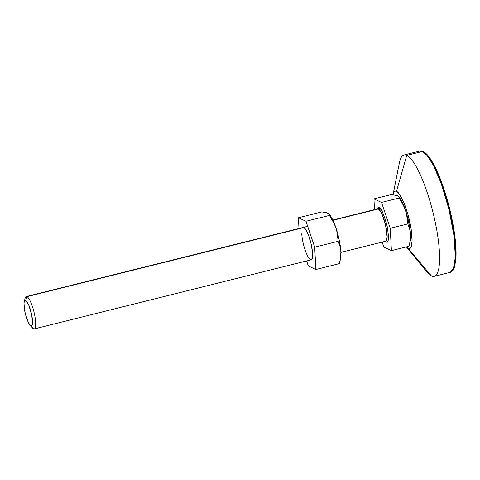 <?xml version="1.0" encoding="UTF-8"?>
<svg xmlns="http://www.w3.org/2000/svg" width="480" height="480" viewBox="0 0 480 480"><rect width="100%" height="100%" fill="white"/><g stroke="black" fill="none" stroke-linecap="round" stroke-linejoin="round"><path stroke-width="0.72" d="M405.984 246.45L426.726 271.806A62.526 14.262 -104 0 0 431.484 275.958L408.234 248.418L409.638 248.574L411.198 246.75L412.086 240.774L411.12 228.978L408.09 215.028L403.71 202.218L399.012 193.572L396.51 191.292L395.112 191.136L393.99 192.078L393.06 194.682A29.628 6.756 76 0 1 396.51 191.292L406.734 155.394A62.526 14.262 76 0 1 434.268 217.776A62.526 14.262 76 0 1 434.25 276.342L450.006 272.412A62.526 14.262 -104 0 0 450.024 213.846A62.526 14.262 -104 0 0 422.484 151.464L427.056 155.388L433.422 165.402L441.246 183.648L448.926 209.22L454.062 236.19L455.328 257.064L453.438 268.626L450.006 272.412C451.896 271.842 453.3 270.3 454.206 267.792L455.718 260.796C456.348 254.856 456.138 247.338 455.094 238.242C453.972 228.672 452.088 218.562 449.436 207.924C442.416 179.778 431.274 155.028 423.132 151.524L419.718 151.08L403.968 155.01A62.526 14.262 76 0 1 406.734 155.394L422.484 151.464A62.526 14.262 -104 0 0 419.718 151.08L422.484 151.464A1.044 0.996 -65 0 1 423.654 152.142M434.25 276.342A62.526 14.262 76 0 1 431.484 275.958A62.526 14.262 -104 0 0 435.468 223.314A62.526 14.262 -104 0 0 406.734 155.394L396.51 191.292A29.628 6.756 76 0 1 410.124 223.47A29.628 6.756 76 0 1 408.234 248.418A29.628 6.756 76 0 1 406.38 246.912L408.234 248.418L431.484 275.958A62.526 14.262 76 0 1 422.046 264.774M423.138 151.524A1.044 0.996 115 0 0 422.484 151.464L406.734 155.394A62.526 14.262 -104 0 0 399.456 162.552L393.06 194.682M425.31 153.24L427.05 154.824M428.868 156.954L432.696 162.762L438.618 174.894L446.052 195.75L449.25 207.3L453.048 224.784L455.364 241.122L455.982 250.674M456 254.91L454.902 264.96M454.158 267.318L453.24 269.142M450.006 272.412L447.234 272.028M30 325.116L32.442 327.906A16.674 3.804 -104 0 0 33.546 328.818L30.864 325.83A13.062 2.982 76 0 1 30 325.116A13.062 2.982 76 0 1 25.386 313.956A13.062 2.982 76 0 1 24.216 301.944A13.062 2.982 76 0 1 25.692 300.642L26.946 296.67A16.674 3.804 -104 0 0 25.062 298.332L24.216 301.944M385.218 241.098L386.19 241.848A1.044 0.996 115 0 0 385.728 241.194L387.156 237.102L385.452 224.34L381.318 212.658L378.402 208.938A1.044 0.996 115 0 0 379.176 207.69C381.168 207.744 383.886 214.158 387.318 226.932C388.956 238.872 388.578 243.846 386.19 241.848L387.024 241.944L387.696 241.38L388.176 240.174L388.488 236.058L387.318 226.932L385.626 220.23L382.344 211.77L380.148 208.44L378.342 207.594L377.196 209.364M385.002 241.092L385.74 241.194A16.674 3.804 -104 0 0 385.74 225.576A16.674 3.804 -104 0 0 378.402 208.938A16.674 3.804 -104 0 0 377.658 208.836L332.832 220.026M24.786 300.744A16.674 3.804 76 0 1 26.208 296.568A16.674 3.804 76 0 1 26.946 296.67L303.846 227.55L26.946 296.67A16.674 3.804 76 0 1 34.29 313.302A16.674 3.804 76 0 1 34.284 328.92A16.674 3.804 76 0 1 33.546 328.818A16.674 3.804 76 0 1 31.332 326.352M332.952 220.284L378.402 208.938L332.952 220.284M383.856 247.116L382.158 242.088L383.856 247.116L391.41 250.644L383.856 247.116M396.612 195.546L391.536 194.502L373.956 198.894L391.536 194.502L397.422 195.744L398.76 196.77L399.09 198.03L381.51 202.422L373.956 198.894L374.52 209.622L373.956 198.894L381.51 202.422L390.24 228.294L391.41 250.644L408.99 246.258L391.41 250.644L390.24 228.294L407.82 223.908L409.65 229.044L410.514 234.558L410.244 240.342L408.99 246.258L410.154 241.47A25.014 5.706 -104 0 0 410.514 234.558A25.014 5.706 -104 0 0 405.564 210.444L407.202 217.122L407.82 223.908L390.24 228.294L381.51 202.422L399.09 198.03L402.786 204.042L405.564 210.444A25.014 5.706 -104 0 0 399.084 197.112L398.604 196.566M30.864 325.83L31.974 325.482L32.526 323.268L31.698 314.832L28.866 305.46L26.412 301.194L25.074 300.57L24.228 301.878L24.036 303.204L24.42 309.216L25.428 314.13L28.53 322.824L30.15 325.278L33.546 328.818A16.674 3.804 -104 0 0 34.608 314.778A16.674 3.804 -104 0 0 26.946 296.67L25.692 300.642A13.062 2.982 76 0 1 31.698 314.832A13.062 2.982 76 0 1 30.864 325.83M377.322 208.92L379.176 207.69A1.044 0.996 -65 0 1 378.402 208.938L377.676 208.836M385.644 241.152L385.74 241.194A1.044 0.996 -65 0 1 386.19 241.848L385.398 241.278M399.036 197.376L404.31 207.186L406.53 213.768L407.82 223.908L409.65 229.044L410.514 234.558L410.244 240.342L409.518 244.194M399.072 197.1L401.358 200.502L403.5 204.966L406.524 213.45L408.216 219.738L410.316 231.906L410.58 236.958L410.148 241.494M397.422 195.744L398.322 196.344M302.556 227.874A16.674 3.804 76 0 1 303.138 227.442L303.108 227.448A16.674 3.804 76 0 1 308.808 236.01A16.674 3.804 76 0 1 312.576 253.428L312.42 257.616L311.46 259.68M340.518 258.876L340.884 251.94L340.608 257.754L339.36 263.64L315.876 269.502L308.316 265.974L306.618 260.94L308.316 265.974L315.876 269.502L314.706 247.152L305.976 221.274L298.416 217.746L298.98 228.48L298.416 217.746L305.976 221.274L314.706 247.152L338.19 241.29L340.026 246.45L340.884 251.94L339.288 240.288L336.894 230.832L332.802 219.966L329.442 214.482M302.832 227.568L303.57 227.448L305.424 229.056L308.598 235.452L311.286 244.608L312.576 253.428A16.674 3.804 76 0 1 311.184 259.8L34.284 328.92M328.692 213.726L326.982 212.928M339.888 261.576L340.524 258.852A25.014 5.706 -104 0 0 340.884 251.94A25.014 5.706 -104 0 0 335.934 227.826L337.572 234.504L338.19 241.29L340.026 246.45L340.884 251.94L340.608 257.754L339.36 263.64L315.876 269.502L314.706 247.152L338.19 241.29L336.9 231.15L334.68 224.568L329.46 215.412L305.976 221.274L329.46 215.412L329.406 214.758L333.156 221.424L335.934 227.826A25.014 5.706 -104 0 0 329.454 214.494L328.974 213.948M328.482 213.51L329.13 214.158L326.682 212.712L321.906 211.884L298.416 217.746L321.906 211.884L327.792 213.12M328.608 213.606L329.406 214.758M301.77 233.808A16.674 3.804 -104 0 0 305.52 251.178A16.674 3.804 -104 0 0 311.214 259.794L311.184 259.8M307.674 226.308L26.208 296.568M385.74 241.194L340.908 252.384"/></g></svg>
